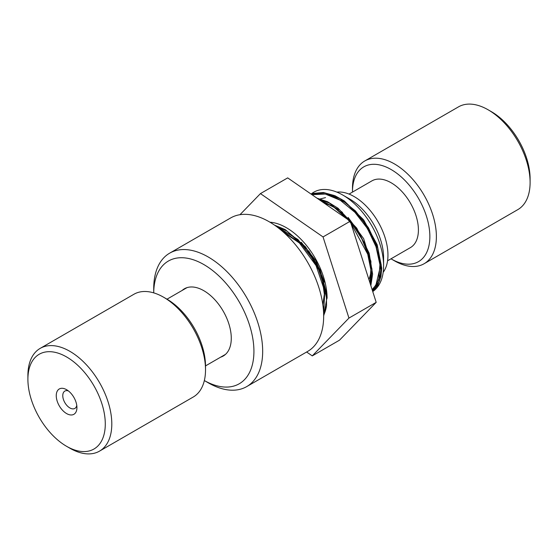 <?xml version="1.0" encoding="UTF-8"?>
<svg xmlns="http://www.w3.org/2000/svg" width="558" height="558" viewBox="0 0 558 558"><rect width="100%" height="100%" fill="white"/><g stroke="black" fill="none" stroke-linecap="round" stroke-linejoin="round"><path stroke-width="0.84" d="M182.138 290.439A38.823 22.418 60 0 1 203.823 290.704A38.823 22.418 60 0 1 231.277 338.253A38.823 22.418 60 0 1 220.661 357.162M253.925 351.331A70.852 40.908 60 0 1 204.347 380.556L208.197 382.781A77.039 44.48 -120 0 0 246.72 386.596A77.039 44.48 -120 0 0 262.672 351.331A77.039 44.48 -120 0 0 229.045 273.797A77.039 44.48 -120 0 0 169.674 253.158A77.039 44.48 -120 0 0 153.722 288.423L153.722 292.866A70.852 40.908 60 0 1 204.089 264.701A70.852 40.908 60 0 1 253.925 351.331M246.72 386.596L307.716 351.38A77.039 44.48 -120 0 0 323.668 316.114A77.039 44.48 -120 0 0 290.041 238.58A77.039 44.48 -120 0 0 230.67 217.941L169.674 253.158M372.395 290.488L378.736 279.976L379.928 264.666L375.973 246.636L367.366 228.396L354.895 212.298L340.268 200.252L325.37 194.072L311.95 194.679M370.059 283.171L370.812 269.619L367.736 254.197L350.989 223.444M347.418 219.224L334.214 207.416L320.341 200.489M323.619 313.289L324.805 291.381L316.065 265.601L299.039 242.43L278.198 227.824M325.537 197.623L320.243 198.941M368.957 279.711L370.965 272.681M370.972 262.183L363.642 238.636L348.136 217.425M342.57 212.507L341.168 211.419M331.292 205.518L324.4 203.293M324.484 282.16L315.912 260.712L301.229 242.228M275.15 225.571L287.161 231.235L306.893 249.391L321.185 273.957L326.744 298.886L323.668 315.716M317.488 198.515L329.394 203.112L349.573 219.831L364.953 243.79L371.977 269.075L370.721 285.243M311.036 194.051L312.94 193.389L323.389 192.517L334.814 195.656L344.209 200.88L363.642 219.852L377.187 244.76L381.707 268.091L380.94 276.51L377.899 285.159L372.688 291.402L379.614 280.89L381.288 265.245L377.389 246.636L368.385 227.643L355.425 210.903L340.213 198.725L324.735 192.824L311.043 194.051L325.405 193.019L346.211 202.882L365.127 222.879L377.738 248.066L381.17 272.234L374.76 289.428L372.688 291.388M322.845 304.724L324.344 294.219L322.622 281.657M299.96 243.365L283.61 232.323M360.14 217.69L363.697 221.986L375.729 243.944L380.368 266.515L375.925 285.04L372.13 289.644M319.915 269.549L308.72 250.828M370.77 285.389L370.882 261.144L359.603 233.397L339.948 210.226L317.307 198.39M323.668 315.884L326.556 305.554L326.388 292.894L316.972 264.583L298 239.542L274.913 225.404M372.737 291.548A57.781 33.361 -120 0 0 383.597 265.789A57.781 33.361 -120 0 0 342.738 195.021A57.781 33.361 -120 0 0 311.231 193.975M383.597 265.789L383.597 257.615A47.765 27.579 -120 0 0 349.817 199.108L342.738 195.021M383.172 272.346A47.765 27.579 -120 0 0 387.956 255.097A47.765 27.579 -120 0 0 370.847 211.294A47.765 27.579 -120 0 0 336.851 192.112M205.518 369.863L205.518 366.097A54.719 31.59 -120 0 0 166.828 299.081L163.571 297.205A59.329 34.254 60 0 1 205.518 369.863A59.329 34.254 60 0 1 193.235 397.024L99.512 451.129A59.329 34.254 -120 0 0 99.519 382.628A59.329 34.254 -120 0 0 40.19 348.373A59.329 34.254 -120 0 0 37.567 350.18A59.329 34.254 -120 0 0 27.9 375.527L27.9 379.294A54.719 31.59 60 0 1 36.814 355.913A54.719 31.59 60 0 1 101.612 402.855A54.719 31.59 60 0 1 66.59 446.309A54.719 31.59 60 0 1 27.9 379.294M40.19 348.373L133.906 294.261A59.329 34.254 60 0 1 163.571 297.205M66.59 446.309L69.848 448.193A59.329 34.254 -120 0 0 99.512 451.129M74.549 413.848A14.62 8.44 -120 0 0 76.927 407.598A14.62 8.44 -120 0 0 66.59 389.693A14.62 8.44 -120 0 0 57.237 401.307A14.62 8.44 -120 0 0 74.549 413.848M76.774 405.45A10.009 5.782 60 0 1 75.302 408.114A10.009 5.782 60 0 1 74.856 408.421A10.009 5.782 60 0 1 64.847 402.639A10.009 5.782 60 0 1 64.847 391.081A10.009 5.782 60 0 1 68.376 390.907M387.559 260.802L410.43 247.599A38.523 22.243 -120 0 0 418.402 230.775A38.523 22.243 -120 0 0 401.92 191.547A38.523 22.243 -120 0 0 371.914 180.876L349.043 194.079M352.482 192.098A54.719 31.59 60 0 1 352.482 191.903A54.719 31.59 60 0 1 391.674 169.855A54.719 31.59 60 0 1 429.848 237.729A54.719 31.59 60 0 1 391.172 258.919A54.719 31.59 60 0 1 390.998 258.814M391.172 258.919L394.429 260.795A59.329 34.254 -120 0 0 424.094 263.739A59.329 34.254 -120 0 0 436.37 237.827A59.329 34.254 -120 0 0 410.988 177.402A59.329 34.254 -120 0 0 364.765 160.976A59.329 34.254 -120 0 0 352.482 188.137L352.482 191.903M364.765 160.976L458.488 106.871A59.329 34.254 60 0 1 488.152 109.807A59.329 34.254 60 0 1 530.1 182.473A59.329 34.254 60 0 1 530.086 183.721A59.329 34.254 60 0 1 517.81 209.627L424.094 263.739M530.1 182.473L530.1 178.706A54.719 31.59 -120 0 0 491.41 111.691L488.152 109.807M239.982 214.697L260.44 193.605L287.684 177.883L350.278 221.205L376.19 302.352L339.501 340.178L312.264 355.899L306.635 352.007M269.974 222.21A57.627 33.271 60 0 1 286.352 227.699A57.627 33.271 60 0 1 327.1 298.279M326.521 305.889A57.627 33.271 60 0 1 323.668 315.214M260.44 193.605L323.04 236.934L348.945 318.081L312.264 355.899M350.278 221.205L323.04 236.934M376.19 302.352L348.945 318.081M370.854 285.661L372.605 274.173L369.173 253.179L356.736 228.138L337.995 208.204L327.497 201.703L317 198.174M327.072 296.438L326.911 294.429L320.139 270.044L305.505 246.824L285.312 229.645L274.431 225.076M205.518 365.902L225.502 354.365M167.002 299.186L186.986 287.642"/></g></svg>
